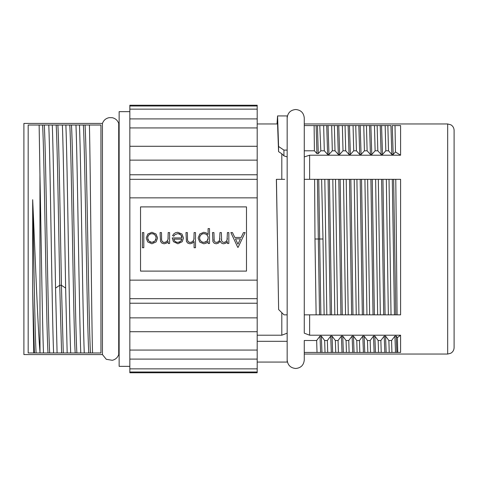 <?xml version="1.0" encoding="UTF-8"?>
<svg xmlns="http://www.w3.org/2000/svg" width="478" height="478" viewBox="0 0 478 478"><rect width="100%" height="100%" fill="white"/><g stroke="black" fill="none" stroke-linecap="round" stroke-linejoin="round"><path stroke-width="0.72" d="M454.1 347.62L454.1 130.38C454.022 127.984 452.971 126.138 450.945 124.854L447.677 123.957L447.677 354.043L450.814 353.224C452.923 351.945 454.016 350.081 454.1 347.62M454.1 141.613L454.1 145.24M400.594 335.209L397.403 337.635L397.738 352.435L400.594 352.435L400.594 335.209L309.63 335.209L304.277 333.172L304.277 314.847L306.733 314.847M400.48 352.435L304.277 352.435L304.277 340.503L316.657 340.503L320.003 336.106L320.619 352.435L317.016 352.435L316.657 340.503M397.403 337.635L396.25 336.106L396.865 352.435L397.738 352.435L391.924 352.435L391.566 340.503L394.912 336.106L395.527 352.435L381.223 352.435L380.864 340.503L384.21 336.106L384.826 352.435L386.164 352.435L385.549 336.106L384.21 336.106M380.864 340.503L378.17 340.503L378.534 352.435L370.522 352.435L370.163 340.503L373.509 336.106L374.125 352.435L375.463 352.435L374.848 336.106L373.509 336.106M370.163 340.503L367.468 340.503L367.833 352.435L359.82 352.435L359.462 340.503L362.808 336.106L363.423 352.435L349.119 352.435L348.761 340.503L352.107 336.106L352.722 352.435L338.418 352.435L338.06 340.503L341.406 336.106L342.021 352.435L327.717 352.435L327.358 340.503L330.704 336.106L331.32 352.435L304.277 352.435L304.277 359.928C303.769 365.126 300.919 367.982 295.721 368.49C290.516 367.982 287.666 365.126 287.159 359.928L287.159 359.916M306.93 314.847L400.594 314.847L400.594 179.322L397.744 179.322M309.63 314.853L309.63 335.209M286.28 314.847L287.159 314.847L287.159 333.172M281.805 335.209L281.805 312.678M257.194 341.316L287.159 341.316L287.141 333.172L281.787 335.215L257.194 335.209M396.25 336.106L394.912 336.106M385.549 336.106L388.871 340.503L391.566 340.503M378.17 340.503L374.848 336.106M367.468 340.503L364.146 336.106L362.808 336.106M352.107 336.106L353.445 336.106L356.767 340.503L359.462 340.503M341.406 336.106L342.744 336.106L346.066 340.503L348.761 340.503M330.704 336.106L332.043 336.106L335.365 340.503L338.06 340.503M320.003 336.106L321.341 336.106L324.664 340.503L327.358 340.503M316.125 314.847L314.978 239L318.318 239L319.531 314.847L304.277 314.847L304.277 333.172M284.506 179.322L276.368 179.322L277.437 238.719M281.805 179.322L281.805 153.773L278.566 151.622L278.578 146.489L283.932 150.11L287.159 150.11L287.159 115.933L277.575 115.933L278.578 146.489M257.194 123.957L277.569 123.957L278.566 151.622M447.677 123.957L304.277 123.957L304.277 125.565L319.782 125.565L314.124 125.565L314.399 150.791L316.932 153.575L318.27 153.575L320.822 150.791L324.305 150.791L327.633 154.46L328.972 154.46L332.318 150.791L335.006 150.791L338.334 154.46L339.673 154.46L343.019 150.791L345.708 150.791L349.036 154.46L350.374 154.46L353.72 150.791L356.409 150.791L359.737 154.46L361.075 154.46L364.421 150.791L367.11 150.791L370.438 154.46L371.776 154.46L375.122 150.791L377.811 150.791L381.139 154.46L382.478 154.46L385.824 150.791L388.512 150.791L391.841 154.46L393.179 154.46L395.467 151.95L400.594 155.207L309.625 155.207L309.63 179.31M390.926 125.565L387.855 125.565L390.926 125.565L391.841 154.46M385.824 150.791L385.166 125.565L377.154 125.565L387.855 125.565L388.512 150.791M375.122 150.791L374.465 125.565L366.453 125.565L377.154 125.565L377.811 150.791M361.075 154.46L360.161 125.565L358.823 125.565L366.453 125.565L367.11 150.791M353.72 150.791L353.063 125.565L345.05 125.565L358.823 125.565L359.737 154.46M343.019 150.791L342.362 125.565L334.349 125.565L345.05 125.565L345.708 150.791M332.318 150.791L331.66 125.565L323.648 125.565L334.349 125.565L335.006 150.791M393.179 154.46L392.265 125.565L400.594 125.565L400.594 155.207M400.594 179.322L304.277 179.322L304.277 156.904L309.625 155.207M283.932 150.11L283.914 155.876L287.159 156.904L287.159 362.067L257.194 362.067M277.019 123.957L277.563 115.933M284.697 179.322L276.439 179.322L278.632 309.559L284.01 314.847L287.159 314.847M281.805 153.773L283.914 155.876M306.822 179.322L304.277 179.322L304.277 150.791L314.399 150.791M395.778 314.847L393.645 179.322L392.307 179.322L394.44 314.847L400.594 314.847M385.077 314.847L382.944 179.322L381.605 179.322L383.738 314.847L394.44 314.847M374.376 314.847L372.243 179.322L370.904 179.322L373.037 314.847L383.738 314.847M363.674 314.847L361.541 179.322L360.203 179.322L362.336 314.847L373.037 314.847M352.973 314.847L350.84 179.322L349.502 179.322L351.635 314.847L362.336 314.847M342.266 314.847L340.139 179.322L338.8 179.322L340.934 314.847L351.635 314.847M331.565 314.847L329.438 179.322L328.099 179.322L330.232 314.847L340.934 314.847M321.616 179.322L322.991 239L319.657 239L318.742 179.322L317.404 179.322L318.318 239L319.657 239L320.863 314.847L330.232 314.847M319.531 314.847L320.863 314.847M304.277 150.791L304.277 118.072C303.769 112.874 300.919 110.018 295.721 109.51C290.516 110.018 287.666 112.874 287.159 118.072M304.277 314.847L304.277 179.322M129.843 372.004L129.843 179.316L257.194 179.316L257.194 372.768L129.843 372.768L129.843 372.004L257.194 372.004M257.194 179.316L257.194 105.232L129.843 105.232L129.843 109.133L257.194 109.133M140.544 271.104L140.544 206.896L246.493 206.896L246.493 271.104L140.544 271.104M129.843 179.316L129.843 109.133M129.843 366.345L119.142 366.345L119.142 111.655L129.843 111.655M33.741 352.973L32.677 291.054L34.41 352.973L39.997 352.973L28.178 352.973L28.178 125.027L75.972 125.027C77.561 165.113 79.169 312.463 80.77 352.973L76.874 352.973C75.07 323.965 73.265 154.036 71.461 125.027L100.948 125.027L100.954 352.973L90.467 352.973C88.663 323.965 86.859 154.036 85.054 125.027L89.416 125.027C90.462 167.706 91.501 319.035 92.541 352.973M102.447 354.574L23.9 354.574L23.9 123.426L102.447 123.426L102.447 354.574L106.283 359.301L112.288 360.293C115.455 359.534 117.594 357.634 118.717 354.574L119.142 354.574M28.375 125.027L48.792 125.027C50.387 165.4 51.983 312.307 53.584 352.973L67.177 352.973L63.281 352.973L61.435 285.294C60.246 223.746 59.063 144.434 57.874 125.027L62.385 125.027C63.46 152.231 64.554 228.693 65.635 288.097L67.177 352.973L100.954 352.973M63.281 352.973L57.085 352.973L55.544 288.097C54.468 229.183 53.375 152.679 52.287 125.027L62.385 125.027M70.672 352.973L76.874 352.973L70.672 352.973C69.077 312.361 67.476 165.448 65.88 125.027L75.972 125.027M84.265 352.973L90.467 352.973L84.265 352.973C82.664 312.493 81.087 166.446 79.468 125.027L100.84 125.027M102.447 123.426C103.624 120.247 105.877 118.323 109.193 117.654L112.288 117.708C115.455 118.466 117.594 120.366 118.717 123.426L118.717 354.574M31.004 352.973L28.292 352.973M32.39 352.973L49.694 352.973C47.89 323.965 46.085 154.036 44.281 125.027L48.792 125.027M49.694 352.973L53.584 352.973M57.085 352.973L67.177 352.973M43.492 352.973C42.315 323.253 41.138 235.738 39.955 174.799L39.997 352.973M79.468 125.027L85.054 125.027M65.88 125.027L71.461 125.027M52.287 125.027L57.874 125.027M48.003 352.973C46.199 323.965 44.394 154.036 42.59 125.027L44.281 125.027M88.777 352.973C86.972 323.965 85.168 154.036 83.363 125.027M75.183 352.973C73.379 323.965 71.575 154.036 69.776 125.027M61.59 352.973L59.744 285.294C58.555 223.746 57.372 144.434 56.183 125.027M36.101 352.973C34.96 334.212 33.819 260.325 32.677 199.702C35.109 253.113 37.565 322.823 39.955 351.826M32.677 291.054L32.677 199.702M39.955 174.799L39.136 125.027M129.843 303.225L257.194 303.225M129.843 105.997L257.194 105.997M129.843 118.897L257.194 118.897M129.843 127.937L257.194 127.937M129.843 146.286L257.194 146.286M129.843 331.714L257.194 331.714M129.843 350.063L257.194 350.063M129.843 359.103L257.194 359.103M129.843 368.867L257.194 368.867M129.843 160.136L257.194 160.136M129.843 174.775L257.194 174.775M129.843 317.864L257.194 317.864M227.373 238.534L227.229 239.532M226.697 240.87L226.279 241.384M225.162 242.161L224.564 242.352M223.937 242.418L222.485 241.982L221.625 240.852L221.374 232.577L219.97 232.577L219.587 240.207L218.35 241.814L216.486 242.418L215.04 242.017L214.18 240.948L213.929 232.577L212.489 232.577L212.913 241.617L214.21 243.212L216.205 243.786L218.464 243.111L220.221 241.163L221.003 242.639L222.174 243.469L223.674 243.786L225.915 243.135L227.42 241.617L227.42 243.499L228.825 243.499L228.825 232.577L227.42 232.577L227.02 240.249L225.765 241.826L223.937 242.418L222.485 241.982L221.625 240.852M221.499 240.291L221.41 239.412M219.922 238.361L219.79 239.454M219.265 240.852L218.858 241.378M217.753 242.155L217.143 242.352M214.048 240.434L213.959 239.645M194.074 237.948L194.008 238.916M193.608 240.344L193.172 241.031M191.857 242.119L191.11 242.394M189.551 242.418L188.965 242.226M188.099 241.545L187.782 241.014M187.454 239.789L187.4 238.964M174.213 235.523L174.607 235.009M174.966 234.65L177.924 233.593L180.827 234.806L182.04 237.93L172.223 237.93L173.43 241.659L177.888 243.786L182.214 241.719L183.486 238.008L181.981 234.047L177.804 232.296L175.647 232.666L173.932 233.736L172.582 235.582L173.771 236.204L174.966 234.65L177.924 233.593M179.041 233.736L179.979 234.13M181.473 235.678L181.879 236.688M168.172 237.942L168.107 238.916M167.706 240.344L167.27 241.031M165.95 242.119L165.203 242.394M163.643 242.418L163.052 242.226M162.185 241.545L161.869 241.014M161.558 239.789L161.504 238.964M203.138 242.364L202.427 242.173M201.124 241.42L200.605 240.894M199.816 239.49L199.625 238.767M199.625 237.273L199.816 236.55M200.611 235.146L201.136 234.608M202.433 233.85L203.126 233.658M204.632 233.658L205.355 233.85M206.717 234.614L207.237 235.134M207.954 236.407L208.139 237.142M208.055 239.215L207.643 240.243M206.048 241.868L205.062 242.28M181.538 240.129L181.108 240.87M179.812 241.976L178.909 242.316M177.23 242.394L176.621 242.256M175.438 241.701L174.978 241.342M174.279 240.47L174.004 239.884M150.791 242.262L149.817 241.85M148.186 240.183L147.774 239.167M147.69 237.219L147.881 236.491M148.652 235.116L149.166 234.596M150.415 233.879L151.12 233.7M152.679 233.7L153.384 233.879M154.633 234.596L155.147 235.116M155.906 236.473L156.097 237.202M156.013 239.173L155.607 240.189M153.994 241.85L153.014 242.262M237.763 247.347L238.122 247.347L245.1 232.577L243.451 232.577L241.157 237.441L234.8 237.441L232.469 232.577L230.874 232.577L237.763 247.347M237.954 244.204L235.433 238.863L240.482 238.863L237.954 244.204M216.486 242.418L215.04 242.017L214.18 240.948M209.507 243.499L209.507 228.586L208.103 228.586L208.103 234.459L206.138 232.84L203.736 232.296L199.78 233.975L198.137 238.068L199.792 242.107L203.777 243.786L206.197 243.212L208.103 241.492L208.103 243.499L209.507 243.499M203.885 242.43L201.728 241.844L200.157 240.231L199.559 238.02L200.157 235.815L201.74 234.178L203.867 233.593L206.054 234.166L207.655 235.744L208.205 237.978L206.956 241.151L203.885 242.43M195.502 247.718L195.502 232.577L194.098 232.577L193.901 239.556L192.574 241.647L190.286 242.489L188.487 241.934L187.537 240.309L187.382 232.577L185.978 232.577L186.432 241.486L187.836 243.159L190.005 243.786L192.222 243.218L194.098 241.545L194.098 247.718L195.502 247.718M173.771 239.143L181.903 239.143L180.624 241.402L177.864 242.436L176.012 242.017L174.595 240.942L173.771 239.143M169.6 243.499L169.6 232.577L168.196 232.577L167.999 239.556L166.673 241.647L164.384 242.489L162.574 241.934L161.636 240.309L161.48 232.577L160.076 232.577L160.53 241.486L161.934 243.159L164.103 243.786L166.332 243.218L168.196 241.545L168.196 243.499L169.6 243.499M151.89 243.786L156.079 241.946L157.585 238.008L156.001 234.005L151.89 232.296L147.798 234.005L146.202 238.008L147.72 241.952L151.89 243.786M151.89 242.406L148.891 241.115L147.624 237.978L148.21 235.774L149.757 234.184L151.89 233.634L154.041 234.184L155.589 235.774L156.163 237.978L154.908 241.115L151.89 242.406M143.812 247.718L143.812 232.577L142.408 232.577L142.408 247.718L143.812 247.718M396.865 352.435L395.527 352.435M391.034 314.847L389.02 179.322M324.305 150.791L323.648 125.565L319.782 125.565L320.822 150.791M356.409 150.791L355.752 125.565M363.764 125.565L364.421 150.791M314.978 239L314.614 179.322M322.991 239L324.132 314.847M326.827 314.847L324.813 179.322M332.819 179.322L334.833 314.847M337.528 314.847L335.514 179.322M343.521 179.322L345.534 314.847M348.229 314.847L346.215 179.322M354.228 179.322L356.235 314.847M358.93 314.847L356.917 179.322M364.929 179.322L366.943 314.847M369.631 314.847L367.618 179.322M375.63 179.322L377.644 314.847M380.333 314.847L378.319 179.322M386.332 179.322L388.345 314.847M324.664 340.503L325.022 352.435L320.619 352.435M335.365 340.503L335.723 352.435L331.32 352.435M346.066 340.503L346.43 352.435L342.021 352.435M356.767 340.503L357.132 352.435L352.722 352.435M364.146 336.106L364.762 352.435L370.522 352.435M378.534 352.435L381.223 352.435M388.871 340.503L389.235 352.435M395.019 125.565L395.467 151.95M395.778 179.322L397.093 314.847M326.719 125.565L327.633 154.46M337.42 125.565L338.334 154.46M348.121 125.565L349.036 154.46M328.051 125.565L328.972 154.46M338.759 125.565L339.673 154.46M349.46 125.565L350.374 154.46M321.341 336.106L321.957 352.435M332.043 336.106L332.658 352.435M342.744 336.106L343.359 352.435M353.445 336.106L354.061 352.435M317.476 125.565L318.27 153.575M316.137 125.565L316.932 153.575M369.524 125.565L370.438 154.46M380.225 125.565L381.139 154.46M370.862 125.565L371.776 154.46M381.564 125.565L382.478 154.46M129.843 197.85L257.194 197.85M129.843 280.15L257.194 280.15M65.635 288.097L61.435 285.294L59.744 285.294L55.544 288.097M129.843 298.684L257.194 298.684M304.277 359.928L304.277 354.043L447.677 354.043M118.717 123.426L119.142 123.426M287.159 179.322L287.159 150.11"/></g></svg>
